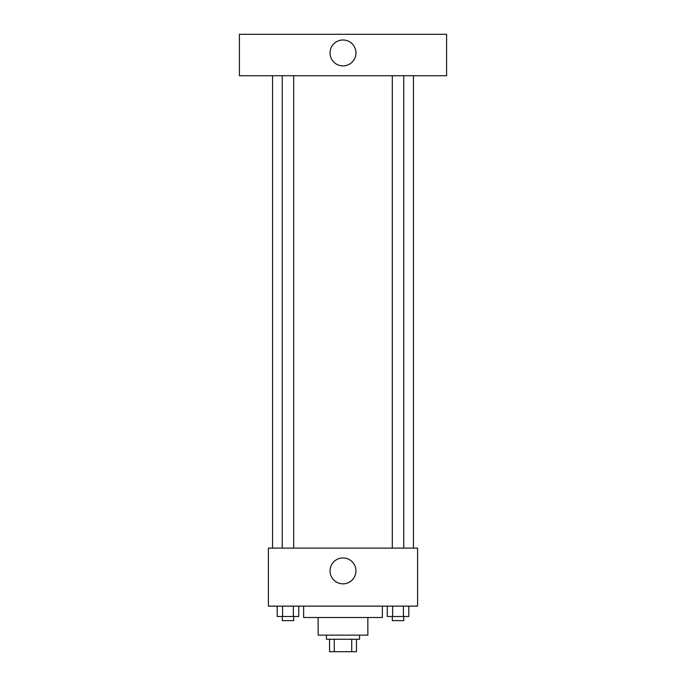 <?xml version="1.0" encoding="UTF-8"?>
<svg xmlns="http://www.w3.org/2000/svg" width="686" height="686" viewBox="0 0 686 686"><rect width="100%" height="100%" fill="white"/><g stroke="black" fill="none" stroke-linecap="round" stroke-linejoin="round"><path stroke-width="1.03" d="M351.721 639.266L351.721 651.7L329.537 651.7L329.537 639.266M351.721 651.7L356.463 651.7L356.463 639.266L356.463 651.7M359.575 635.125L359.575 639.266L326.425 639.266L326.425 635.125M334.279 639.266L334.279 651.7M367.859 617.511L367.859 635.125L318.141 635.125L318.141 617.511M382.368 606.124L382.368 617.511L303.632 617.511L303.632 606.124M417.585 606.124L268.415 606.124L268.415 548.105L417.585 548.105L417.585 606.124M355.948 570.898A12.948 12.948 0 0 1 336.526 582.114A12.948 12.948 0 0 1 336.526 559.682A12.948 12.948 0 0 1 355.948 570.898M413.444 75.734L413.444 548.105M392.306 548.105L392.306 75.734M293.694 75.734L293.694 548.105M446.595 75.734L239.405 75.734L239.405 34.3L446.595 34.3L446.595 75.734M343 39.994A12.948 12.948 0 0 1 354.216 59.425A12.948 12.948 0 0 1 331.784 59.425A12.948 12.948 0 0 1 343 39.994M408.796 606.124L408.796 616.482L387.264 616.482L387.264 606.124M403.411 606.124L403.411 616.482M392.641 606.124L392.641 616.482M403.745 616.482L403.745 620.624L392.306 620.624L392.306 616.482M298.736 606.124L298.736 616.482L277.204 616.482L277.204 606.124M293.359 606.124L293.359 616.482M282.589 606.124L282.589 616.482M293.694 616.482L293.694 620.624L282.255 620.624L282.255 616.482M272.556 75.734L272.556 548.105M403.745 548.105L403.745 75.734M282.255 75.734L282.255 548.105"/></g></svg>
